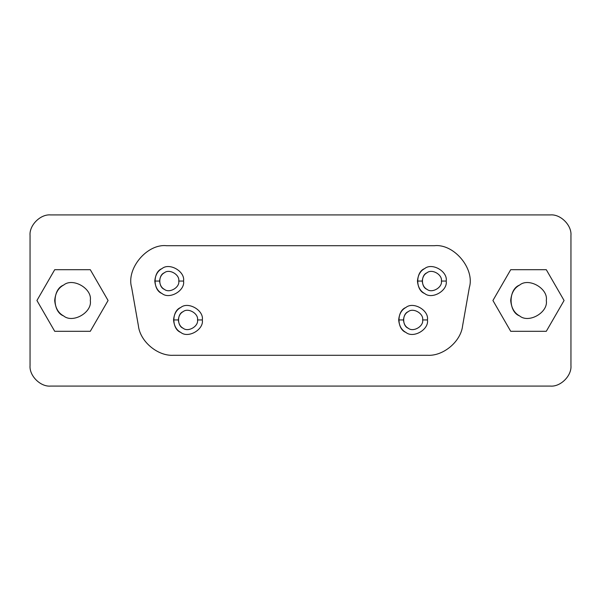 <?xml version="1.0" encoding="UTF-8"?>
<svg xmlns="http://www.w3.org/2000/svg" width="601" height="601" viewBox="0 0 601 601"><rect width="100%" height="100%" fill="white"/><g stroke="black" fill="none" stroke-linecap="round" stroke-linejoin="round"><path stroke-width="0.9" d="M510.7 300.5C511.391 307.975 514.358 313.113 519.602 315.916C528.82 323.706 548.435 312.377 546.301 300.5C548.435 288.623 528.82 277.294 519.602 285.084C514.358 287.887 511.391 293.025 510.7 300.5M546.286 331.309L564.076 300.5L546.286 269.691L510.715 269.691L492.925 300.5L510.715 331.309L546.286 331.309L510.715 331.309L492.925 300.5L510.715 269.691L546.286 269.691L564.076 300.5L546.286 331.309M546.301 300.5C548.435 312.377 528.82 323.706 519.602 315.916C508.243 311.829 508.243 289.171 519.602 285.084C528.82 277.294 548.435 288.623 546.301 300.5M54.699 300.5C55.39 307.975 58.357 313.113 63.601 315.916C72.819 323.706 92.441 312.377 90.3 300.5C92.441 288.623 72.819 277.294 63.601 285.084C58.357 287.887 55.39 293.025 54.699 300.5M90.285 331.309L108.075 300.5L90.285 269.691L54.714 269.691L36.924 300.5L54.714 331.309L90.285 331.309L54.714 331.309L36.924 300.5L54.714 269.691L90.285 269.691L108.075 300.5L90.285 331.309M90.3 300.5C92.441 312.377 72.819 323.706 63.601 315.916C52.242 311.829 52.242 289.171 63.601 285.084C72.819 277.294 92.441 288.623 90.3 300.5M197.526 319.942C198.676 313.549 188.113 307.449 183.147 311.641C177.032 313.842 177.032 326.042 183.147 328.244C188.113 332.443 198.676 326.343 197.526 319.942L202.319 319.942C204.04 310.349 188.196 301.199 180.751 307.494C176.514 309.755 174.117 313.91 173.561 319.942L178.354 319.942C178.722 315.916 180.323 313.151 183.147 311.641C188.113 307.449 198.676 313.549 197.526 319.942C198.676 326.343 188.113 332.443 183.147 328.244C180.323 326.741 178.722 323.969 178.354 319.942L173.561 319.942C174.117 325.982 176.514 330.137 180.751 332.398C188.196 338.694 204.04 329.543 202.319 319.942L197.526 319.942M422.646 319.942C423.795 313.549 413.233 307.449 408.267 311.641C402.152 313.842 402.152 326.042 408.267 328.244C413.233 332.443 423.795 326.343 422.646 319.942L427.439 319.942C429.167 310.349 413.323 301.199 405.87 307.494C401.641 309.755 399.244 313.91 398.681 319.942L403.474 319.942C403.849 315.916 405.45 313.151 408.267 311.641C413.233 307.449 423.795 313.549 422.646 319.942C423.795 326.343 413.233 332.443 408.267 328.244C405.45 326.741 403.849 323.969 403.474 319.942L398.681 319.942C399.244 325.982 401.641 330.137 405.87 332.398C413.323 338.694 429.167 329.543 427.439 319.942L422.646 319.942M178.76 281.058C179.917 274.657 169.347 268.557 164.389 272.756C158.266 274.957 158.266 287.158 164.389 289.359C169.347 293.551 179.917 287.451 178.76 281.058L183.553 281.058C185.281 271.457 169.437 262.306 161.992 268.602C157.755 270.863 155.358 275.018 154.803 281.058L159.596 281.058C159.964 277.031 161.564 274.259 164.389 272.756C169.347 268.557 179.917 274.657 178.76 281.058C179.917 287.451 169.347 293.551 164.389 289.359C161.564 287.849 159.964 285.084 159.596 281.058L154.803 281.058C155.358 287.09 157.755 291.245 161.992 293.506C169.437 299.801 185.281 290.651 183.553 281.058L178.76 281.058M441.404 281.058C442.561 274.657 431.991 268.557 427.033 272.756C420.91 274.957 420.91 287.158 427.033 289.359C431.991 293.551 442.561 287.451 441.404 281.058L446.197 281.058C447.925 271.457 432.081 262.306 424.637 268.602C420.399 270.863 418.003 275.018 417.447 281.058L422.24 281.058C422.608 277.031 424.208 274.259 427.033 272.756C431.991 268.557 442.561 274.657 441.404 281.058C442.561 287.451 431.991 293.551 427.033 289.359C424.208 287.849 422.608 285.084 422.24 281.058L417.447 281.058C418.003 287.09 420.399 291.245 424.637 293.506C432.081 299.801 447.925 290.651 446.197 281.058L441.404 281.058M166.71 245.726C147.162 243.413 125.977 268.655 131.649 287.511L138.41 325.855C140.123 341.526 157.747 356.31 173.471 355.274L427.529 355.274C443.253 356.31 460.877 341.526 462.59 325.855L469.351 287.511C475.023 268.655 453.838 243.413 434.29 245.726L166.71 245.726L434.29 245.726C453.838 243.413 475.023 268.655 469.351 287.511L462.59 325.855C460.877 341.526 443.253 356.31 427.529 355.274L173.471 355.274C157.747 356.31 140.123 341.526 138.41 325.855L131.649 287.511C125.977 268.655 147.162 243.413 166.71 245.726M446.197 281.058C447.925 290.651 432.081 299.801 424.637 293.506C415.456 290.208 415.456 271.907 424.637 268.602C432.081 262.306 447.925 271.457 446.197 281.058M183.553 281.058C185.281 290.651 169.437 299.801 161.992 293.506C152.812 290.208 152.812 271.907 161.992 268.602C169.437 262.306 185.281 271.457 183.553 281.058M427.439 319.942C429.167 329.543 413.323 338.694 405.87 332.398C396.698 329.093 396.698 310.792 405.87 307.494C413.323 301.199 429.167 310.349 427.439 319.942M202.319 319.942C204.04 329.543 188.196 338.694 180.751 332.398C171.578 329.093 171.578 310.792 180.751 307.494C188.196 301.199 204.04 310.349 202.319 319.942M550.411 214.918C560.575 213.994 571.867 225.292 570.95 235.457C571.867 225.292 560.575 213.994 550.411 214.918L50.589 214.918L550.411 214.918M30.05 235.457C29.133 225.292 40.425 213.994 50.589 214.918C40.425 213.994 29.133 225.292 30.05 235.457L30.05 365.543L30.05 235.457M50.589 386.082C40.425 387.006 29.133 375.708 30.05 365.543C29.133 375.708 40.425 387.006 50.589 386.082L550.411 386.082L50.589 386.082M570.95 365.543C571.867 375.708 560.575 387.006 550.411 386.082C560.575 387.006 571.867 375.708 570.95 365.543L570.95 235.457L570.95 365.543"/></g></svg>
